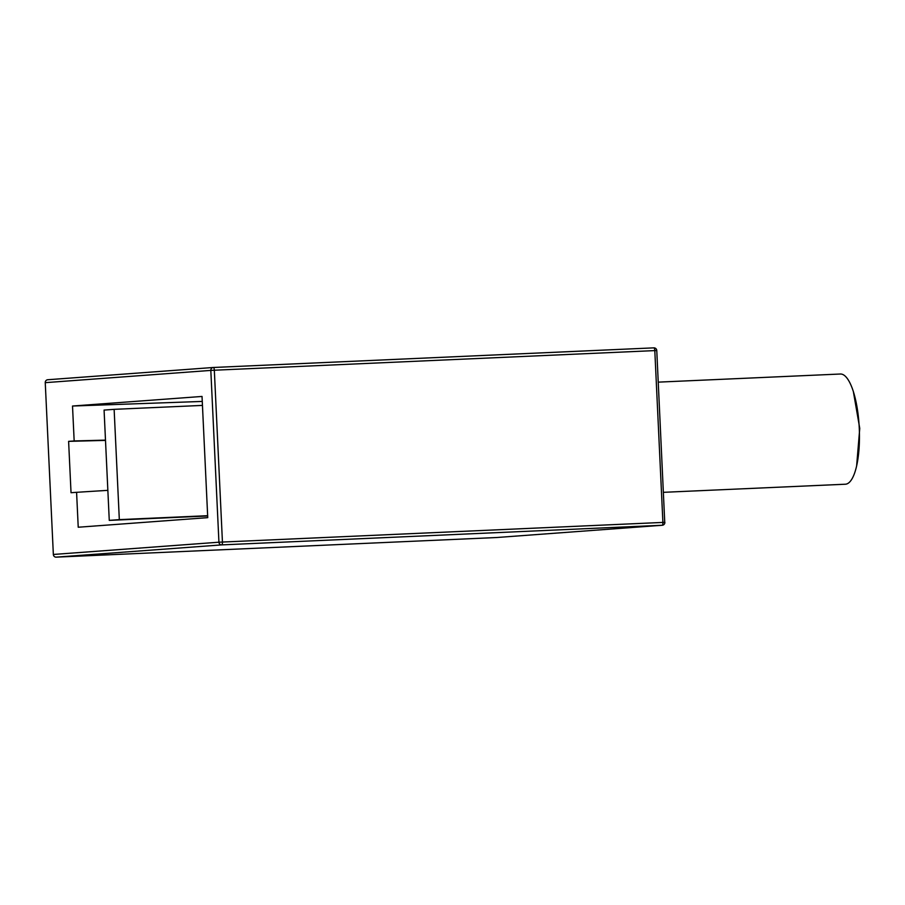 <?xml version="1.0" encoding="UTF-8"?>
<svg xmlns="http://www.w3.org/2000/svg" width="905" height="905" viewBox="0 0 905 905"><rect width="100%" height="100%" fill="white"/><g stroke="black" fill="none" stroke-linecap="round" stroke-linejoin="round"><path stroke-width="1.36" d="M207.675 515.997L109.267 520.375L119.324 519.628L114.132 409.343L202.46 405.406M207.652 515.692L119.324 519.628M109.267 520.375L104.075 410.089L114.132 409.343M845.202 484.22A55.16 16.403 -92.6 0 0 845.338 484.22A55.16 16.403 -92.6 0 0 845.485 484.209A55.16 16.403 -92.6 0 0 859.264 428.144A55.16 16.403 -92.6 0 0 840.428 374.014A55.16 16.403 -92.6 0 0 840.293 374.025M653.84 347.859A2.806 0.837 87.4 0 1 653.851 347.859A2.806 0.837 87.4 0 1 654.801 350.597L656.77 350.529A2.806 2.806 0 0 0 653.851 347.859L213.376 367.475A2.806 2.681 85.8 0 0 210.82 370.405L214.327 370.224A2.806 0.837 -92.6 0 0 213.376 367.475A2.806 0.837 -92.6 0 0 213.365 367.487L653.851 347.859M662.901 522.4A2.806 0.837 87.4 0 1 662.2 525.262A2.806 2.681 85.8 0 0 662.279 525.262A2.806 2.806 0 0 0 664.87 522.332L218.931 542.208A2.806 2.681 85.8 0 0 221.736 544.889A2.806 0.837 -92.6 0 0 222.438 542.027L214.327 370.224L654.801 350.597L662.901 522.4M496.777 537.513A2.806 2.681 -94.2 0 1 496.63 537.525L56.155 557.141A2.806 2.681 -94.2 0 1 53.35 554.46L45.25 382.657A2.806 2.681 -94.2 0 1 47.795 379.738L213.218 367.487M105.5 440.396L68.61 441.357L71.031 492.716L76.586 492.309L78.226 527.23L207.743 517.649L202.03 396.447L72.513 406.028L74.165 440.95L105.489 440.124M68.61 441.357L74.165 440.95M72.513 406.028L202.268 401.435M76.586 492.309L107.853 490.34M664.745 522.343L656.77 350.529M496.63 537.525L662.2 525.262L221.736 544.889L56.155 557.141M45.25 382.657L210.82 370.405L218.931 542.208L53.35 554.46M840.428 374.014L658.263 382.136M496.709 537.513L662.279 525.262M213.376 367.475A2.806 2.806 0 0 0 213.286 367.487L47.716 379.738M845.338 484.22L663.456 492.32M853.325 391.401L859.75 428.37L856.639 465.758"/></g></svg>
